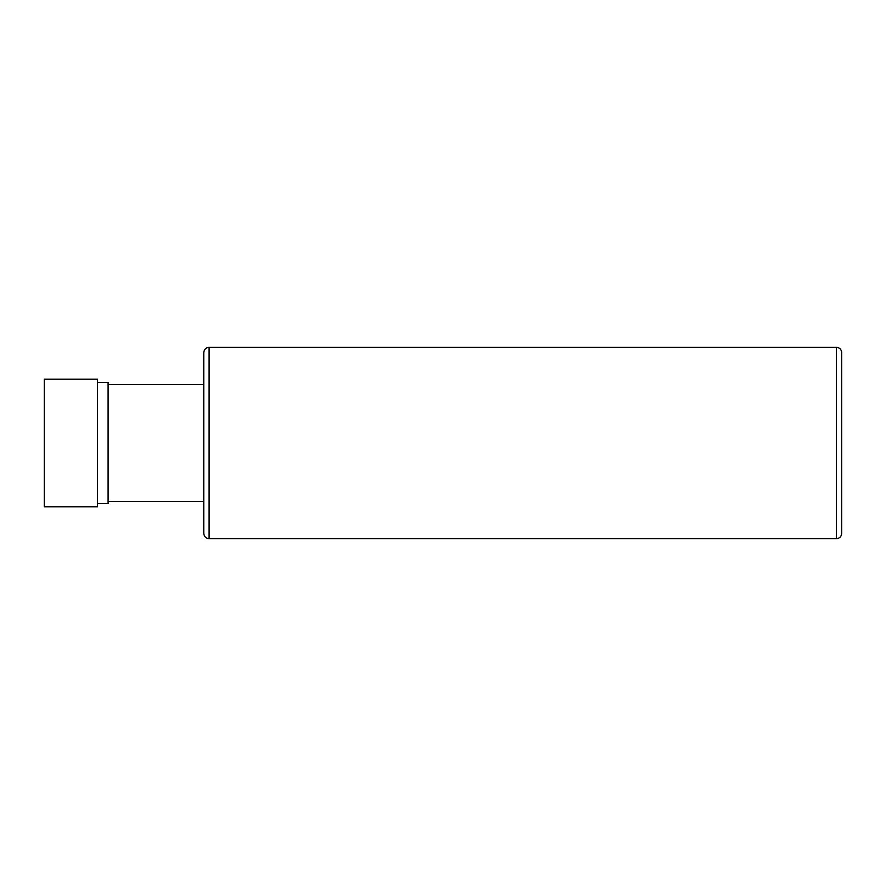 <?xml version="1.0" encoding="UTF-8"?>
<svg xmlns="http://www.w3.org/2000/svg" width="886" height="886" viewBox="0 0 886 886"><rect width="100%" height="100%" fill="white"/><g stroke="black" fill="none" stroke-linecap="round" stroke-linejoin="round"><path stroke-width="1.33" d="M841.7 443L841.7 352.628C841.357 349.372 839.585 347.6 836.384 347.312L836.384 538.688C839.585 538.4 841.357 536.628 841.7 533.372L841.7 443M108.092 501.476L203.78 501.476L203.78 527.834L203.78 443L203.78 533.372C204.123 536.628 205.895 538.4 209.096 538.688L209.096 347.312C205.895 347.6 204.123 349.372 203.78 352.628L203.78 443M203.78 384.524L108.092 384.524M97.46 503.602L108.092 503.602L108.092 382.398L97.46 382.398M97.46 443L97.46 379.208L44.3 379.208L44.3 506.792L97.46 506.792L97.46 443M841.7 389.862L841.7 407.139M841.7 496.138L841.7 478.861M209.096 538.688L836.384 538.688M209.096 347.312L836.384 347.312"/></g></svg>
